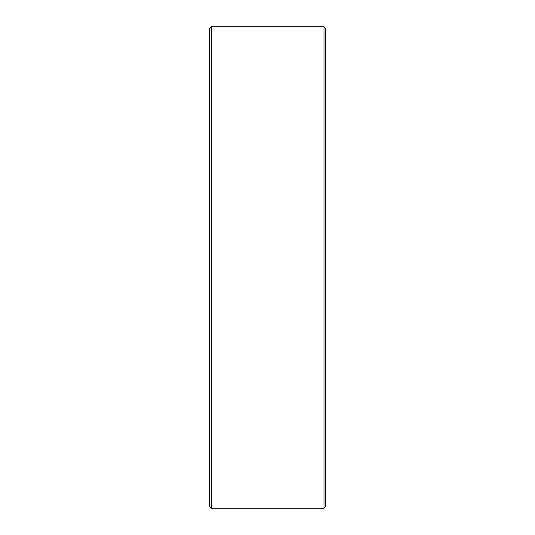 <?xml version="1.0" encoding="UTF-8"?>
<svg xmlns="http://www.w3.org/2000/svg" width="535" height="535" viewBox="0 0 535 535"><rect width="100%" height="100%" fill="white"/><g stroke="black" fill="none" stroke-linecap="round" stroke-linejoin="round"><path stroke-width="0.8" d="M324.036 26.75L325.454 28.582L325.454 506.418L324.036 508.25L324.036 26.75L211.439 26.75L211.439 508.25L209.546 506.357L209.546 28.643L211.439 26.75M324.036 508.25L211.439 508.25"/></g></svg>
